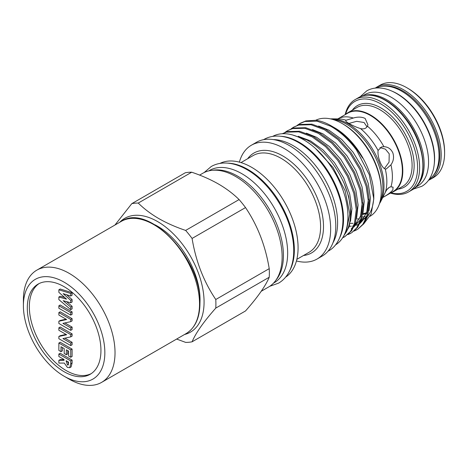 <?xml version="1.0" encoding="UTF-8"?>
<svg xmlns="http://www.w3.org/2000/svg" width="468" height="468" viewBox="0 0 468 468"><rect width="100%" height="100%" fill="white"/><g stroke="black" fill="none" stroke-linecap="round" stroke-linejoin="round"><path stroke-width="0.7" d="M391.628 90.991A52.79 30.479 60 0 1 397.274 93.752A52.79 30.479 60 0 1 434.175 164.683M376.418 87.996A52.79 30.479 60 0 1 401.69 91.207A52.79 30.479 60 0 1 435.872 136.72A52.79 30.479 60 0 1 429.162 179.355M64.122 371.721A52.071 30.063 -120 0 0 90.16 374.301A52.071 30.063 -120 0 0 98.14 332.572A52.071 30.063 -120 0 0 64.122 286.685A52.071 30.063 -120 0 0 38.089 284.105A52.071 30.063 -120 0 0 30.104 325.833A52.071 30.063 -120 0 0 64.122 371.721M39.125 283.555A52.071 30.063 -120 0 0 32.427 325.588A52.071 30.063 -120 0 0 66.158 370.545A52.071 30.063 -120 0 0 91.161 373.675M115.029 352.714A64.789 37.405 60 0 1 101.609 382.374A64.789 37.405 60 0 1 69.211 379.162L64.122 376.225A57.593 33.251 60 0 1 23.4 305.692L23.4 299.812A64.789 37.405 60 0 1 36.82 270.153A64.789 37.405 60 0 1 86.744 287.51A64.789 37.405 60 0 1 115.029 352.714M23.4 305.692A57.593 33.251 60 0 1 64.122 282.181A57.593 33.251 60 0 1 104.85 352.714A57.593 33.251 60 0 1 64.122 376.225M199.947 302.843A59.992 34.638 -120 0 0 157.617 226.243A59.992 34.638 -120 0 0 154.867 224.757M406.879 87.756L407.897 88.347A51.907 29.97 60 0 1 426.249 104.621A51.907 29.97 60 0 1 444.6 151.919L444.6 153.089A53.346 30.8 -120 0 0 425.74 104.481A53.346 30.8 -120 0 0 406.879 87.756A53.346 30.8 -120 0 0 380.209 85.117L376.816 87.077A53.346 30.8 60 0 1 422.347 106.441A53.346 30.8 60 0 1 430.156 179.472L433.549 177.512A53.346 30.8 -120 0 0 444.6 153.089M382.9 197.449L383.906 196.823C388.001 194.489 390.991 192.184 392.868 189.909L393.061 187.13L390.938 186.814C388.785 187.147 386.901 189.031 385.275 192.471L380.349 202.223A50.913 29.396 60 0 0 365.999 139.698A50.913 29.396 60 0 0 332.204 118.837L338.551 118.919A47.479 27.413 -120 0 1 346.08 120.241L353.334 118.035C357.821 116.69 361.758 116.824 365.139 118.439L367.936 124.81L367.403 126.155C366.081 128.595 363.771 129.39 360.477 128.554C356.388 127.267 352.691 125.64 349.385 123.675C346.209 121.902 345.109 120.756 346.08 120.241L345.712 120.598M367.006 126.81L364.057 122.499L356.669 121.317L348.952 123.423M378.08 150.45C377.711 153.796 378.355 157.57 380.01 161.77C381.595 165.918 383.35 168.328 385.275 169.001L386.246 168.983L390.938 164.812C393.541 161.132 394.185 157.178 392.868 152.937C390.996 148.935 388.007 146.853 383.906 146.683L381.631 146.893L378.08 150.45A47.479 27.413 -120 0 0 370.065 138.382A47.479 27.413 -120 0 0 360.477 128.554M384.368 168.603L389.054 162.162L389.212 153.791L385.392 149.152L379.963 147.56M280.981 136.287A62.7 36.2 60 0 1 299.198 142.284A62.7 36.2 60 0 1 339.622 237.861M272.663 136.404A62.7 36.2 60 0 1 303.609 139.739A62.7 36.2 60 0 1 344.466 194.629A62.7 36.2 60 0 1 335.363 245.004M343.828 235.708L346.057 232.385A60.232 34.772 -120 0 0 344.319 183.86C335.375 163.929 322.967 149.339 307.113 140.084L292.728 135.018M350.152 223.248A55.195 31.865 -120 0 0 352.971 223.318M355.405 223.113A55.195 31.865 -120 0 0 357.441 222.715M360.857 221.528A55.195 31.865 -120 0 0 362.361 220.744A55.195 31.865 -120 0 0 362.46 220.685M364.952 218.942A55.195 31.865 -120 0 0 366.368 217.638M367.655 216.198A55.195 31.865 -120 0 0 373.762 197.168M331.204 125.828A60.232 34.772 -120 0 1 356.534 150.093L369.264 174.658L373.792 198.923L373.792 195.478A55.195 31.865 -120 0 0 334.766 127.887L333.918 127.395C345.132 134.076 354.697 144.29 362.612 158.038L356.16 148.321L348.742 139.61C343.442 134.123 337.884 129.694 332.058 126.319L331.204 125.828A60.232 34.772 -120 0 0 315.853 120.27L305.914 120.914L300.678 123.078L297.215 125.319M373.792 198.923L371.177 213.964L363.712 223.932M333.023 126.892L333.918 127.395M261.238 291.266L268.521 287.059A65.701 37.931 -120 0 0 278.595 234.409A65.701 37.931 -120 0 0 235.673 176.512A65.701 37.931 -120 0 0 202.819 173.259L199.614 175.108M285.609 277.15A65.701 37.931 -120 0 0 294.226 224.154A65.701 37.931 -120 0 0 251.62 167.304A65.701 37.931 -120 0 0 219.942 163.42M289.78 270.492A65.701 37.931 -120 0 0 247.888 169.463A65.701 37.931 -120 0 0 227.799 163.139M296.437 260.957A65.701 37.931 -120 0 0 317.052 259.044A65.701 37.931 -120 0 0 327.12 206.394A65.701 37.931 -120 0 0 284.199 148.496A65.701 37.931 -120 0 0 251.351 145.244A65.701 37.931 -120 0 0 239.382 162.133M317.052 259.044L322.177 256.084A65.701 37.931 -120 0 0 332.245 203.434A65.701 37.931 -120 0 0 289.323 145.536A65.701 37.931 -120 0 0 256.476 142.284L251.351 145.244M332.982 242.74A62.847 36.288 -120 0 0 293.161 145.653A62.847 36.288 -120 0 0 273.435 139.599M356.534 150.093C348.777 139.522 340.125 131.555 330.578 126.184L317.111 121.171L304.931 121.481L299.695 123.646M293.535 127.202L299.76 124.465L311.94 124.16L325.406 129.174L338.879 139.002L351.058 152.662L360.787 168.808L367.146 185.831L369.539 202.053L367.76 215.871L363.823 223.78L357.833 229.18L362.835 224.353L366.772 216.438L368.55 202.621L366.157 186.399L359.798 169.375L350.07 153.229L337.89 139.569L324.423 129.741L310.951 124.728L298.771 125.038L293.535 127.202L291.055 128.875M357.336 229.455L354.586 230.665M354.141 231.034L356.85 229.747M287.381 130.759L293.6 128.021L305.779 127.711L319.252 132.725L332.719 142.553L344.898 156.218L354.627 172.359L360.986 189.382L363.379 205.604L361.6 219.422L357.663 227.337L351.679 232.736L356.68 227.904L360.617 219.989L362.396 206.177L360.003 189.955L353.644 172.926L343.916 156.786L331.73 143.126L318.263 133.298L304.797 128.285L292.617 128.589L287.381 130.759L284.901 132.432M351.181 233.011L348.426 234.222M347.987 234.591L350.69 233.304M282.21 133.743L287.446 131.578L299.625 131.268L313.092 136.282L326.565 146.11L338.744 159.769L348.473 175.915L354.832 192.939L357.224 209.161L355.446 222.979L351.509 230.894L344.536 236.861L350.52 231.461L354.457 223.546L356.236 209.728L353.843 193.506L347.484 176.483L337.756 160.343L325.576 146.677L312.109 136.849L298.637 131.836L286.457 132.146L282.286 133.737M345.021 236.568L342.74 237.604M342.594 237.832L344.536 236.855M356.481 218.819A55.195 31.865 -120 0 0 359.477 219.018M361.752 218.93A55.195 31.865 -120 0 0 363.958 218.62M365.444 218.269A55.195 31.865 -120 0 0 365.841 218.152M370.124 216.263A55.195 31.865 -120 0 0 381.256 191.172A55.195 31.865 -120 0 0 342.231 123.575L342.231 123.575A55.195 31.865 -120 0 0 315.73 120.258M138.253 203.065L191.699 172.212C201.626 175.564 210.582 179.513 218.556 184.064C226.483 188.703 233.327 193.875 239.084 199.573L185.644 230.426C175.775 227.103 166.824 223.154 158.787 218.574C150.901 213.97 144.056 208.798 138.253 203.065A76.307 44.056 -120 0 0 131.812 203.644L114.935 225.049M176.635 339.054L185.644 342.383A76.307 44.056 -120 0 0 192.085 341.804C195.759 333.04 203.662 321.803 215.777 308.096A76.307 44.056 -120 0 0 215.777 299.508C203.744 281.672 195.84 261.314 192.085 238.44L245.524 207.581A76.307 44.056 -120 0 0 239.084 199.573M245.524 207.581C257.564 225.424 265.461 245.776 269.223 268.655L215.777 299.508M215.777 308.096L269.223 277.243A76.307 44.056 -120 0 0 269.223 268.655M269.223 277.243C265.543 286.006 257.646 297.244 245.524 310.951L192.085 341.804M184.562 334.485A65.701 37.931 -120 0 0 201.872 284.445A65.701 37.931 -120 0 0 157.617 221.58A65.701 37.931 -120 0 0 119.767 222.265M192.085 238.44A76.307 44.056 -120 0 0 185.644 230.426M343.249 124.16L342.231 123.575L343.249 124.16A53.75 31.034 60 0 1 381.256 189.996L381.256 191.172M368.123 215.596A53.75 31.034 60 0 1 367.801 215.73M365.11 216.573A53.75 31.034 60 0 1 362.261 217.029M212.636 170.27A64.789 37.405 60 0 1 237.604 176.143A64.789 37.405 60 0 1 277.875 227.056A64.789 37.405 60 0 1 276.021 280.051M208.728 170.902L209.453 170.487A64.789 37.405 60 0 1 241.845 173.692A64.789 37.405 60 0 1 284.175 230.788A64.789 37.405 60 0 1 274.242 282.707L273.523 283.122M353.334 118.035A45.279 26.144 60 0 0 337.797 118.913L347.706 113.192A45.279 26.144 60 0 1 386.357 129.63A45.279 26.144 60 0 1 392.985 191.623L383.011 197.379A45.279 26.144 60 0 0 383.906 196.823M345.267 114.602A45.595 26.325 60 0 1 347.771 112.794A45.595 26.325 60 0 1 386.685 129.343A45.595 26.325 60 0 1 393.366 191.763A45.595 26.325 60 0 1 390.546 193.032M390.95 192.886A51.907 29.97 -120 0 0 417.31 172.546A51.907 29.97 -120 0 0 399.233 120.217A51.907 29.97 -120 0 0 345.589 114.321M345.162 114.66A53.346 30.8 60 0 1 355.23 99.538A53.346 30.8 60 0 1 400.76 118.901A53.346 30.8 60 0 1 408.576 191.933A53.346 30.8 60 0 1 390.441 193.091M364.601 95.425A52.79 30.479 60 0 1 386.825 99.789A52.79 30.479 60 0 1 420.165 142.752A52.79 30.479 60 0 1 416.818 185.872M362.659 95.887L364.841 94.624A52.79 30.479 60 0 1 391.236 97.239A52.79 30.479 60 0 1 425.722 143.764A52.79 30.479 60 0 1 417.631 186.065L415.449 187.323M386.849 189.721L389.06 187.528M362.969 213.706A50.392 29.092 -120 0 0 366.731 212.554M362.22 202.749L360.588 216.058L354.071 226.547M352.919 227.466L351.322 228.507M368.38 199.192L366.742 212.501L360.225 222.99M359.073 223.909L357.482 224.95M298.198 136.264L310.541 140.891L323.172 150.082L334.591 162.864L343.723 177.963L349.695 193.892L351.942 208.664L350.503 221.358M306.324 133.146L316.696 137.335L329.326 146.525L340.751 159.307L349.883 174.406L355.85 190.336L358.102 205.107L356.657 217.801M312.478 129.589L322.856 133.784L335.486 142.974L346.905 155.75L356.037 170.855L362.01 186.779L364.256 201.55L362.817 214.25M360.846 219.229L353.831 227.044M318.638 126.038L329.01 130.227L341.64 139.417L353.065 152.199L362.191 167.298L368.164 183.228L370.416 197.999L368.971 210.694M367.006 215.678L359.986 223.493M358.482 224.33L356.259 225.237M355.095 225.582L354.422 225.746M353.609 225.915L352.626 226.062M351.339 226.19L349.38 226.237M315.467 148.45L333.023 167.462L345.156 190.821L349.771 214.028L346.057 232.385M344.319 183.86L348.672 196.496L351.064 212.718L349.286 226.53L343.097 237.019M191.699 172.212A76.307 44.056 -120 0 0 185.258 172.786L131.812 203.644M58.863 354.042L60.22 353.258L72.101 360.114L72.101 362.987L71.095 366.918L69.738 367.702L67.369 367.392L64.286 363.063L58.863 363.098L58.863 360.36L64.04 360.331L64.04 359.494L58.863 356.505L58.863 354.042L70.738 360.898L70.738 363.771L69.738 367.702M58.863 360.36L60.22 359.576L64.04 359.553M58.863 297.04L66.544 299.134L58.863 292.342L58.863 289.791L60.22 289.008L72.101 292.681L72.101 295.226L70.738 296.01L63.157 293.658L70.738 300.368L72.101 299.584L72.101 301.977L70.738 302.761L63.157 300.696L70.738 307.096L72.101 306.312L72.101 308.862L70.738 309.646L58.863 299.614L58.863 297.04L60.22 296.256L64.66 297.467M66.608 294.729L72.101 299.584M66.532 301.614L72.101 306.312M60.22 305.007L72.101 311.869L72.101 314.326L70.738 315.11L58.863 308.254L58.863 305.791L60.22 305.007M58.863 321.247L66.655 319.539L58.863 315.04L58.863 312.583L60.22 311.799L72.101 318.655L72.101 320.873L70.738 321.656L62.923 323.365L70.738 327.881L72.101 327.097L72.101 329.554L70.738 330.338L58.863 323.482L58.863 321.247L60.22 320.463L66.046 319.188M64.894 322.938L72.101 327.097M58.863 336.474L66.655 334.766L58.863 330.268L58.863 327.811L60.22 327.027L72.101 333.883L72.101 336.1L70.738 336.884L62.923 338.592L70.738 343.108L72.101 342.324L72.101 344.781L70.738 345.565L58.863 338.709L58.863 336.474L60.22 335.691L66.046 334.415M64.894 338.165L72.101 342.324M66.327 354.726L64.192 353.498L64.192 348.572L60.998 346.73L60.998 351.649L58.863 350.421L58.863 343.038L60.22 342.254L72.101 349.11L72.101 356.493L70.738 357.277L68.609 356.049L68.609 351.123L66.327 349.807L66.327 354.726L67.684 353.943L67.684 350.59M62.355 347.513L62.355 350.865L60.998 351.649M58.863 289.791L70.738 293.465L72.101 292.681M70.738 307.096L70.738 309.646M70.738 300.368L70.738 302.761M70.738 293.465L70.738 296.01M58.863 305.791L70.738 312.653L72.101 311.869M70.738 312.653L70.738 315.11M58.863 312.583L70.738 319.439L72.101 318.655M70.738 327.881L70.738 330.338M70.738 319.439L70.738 321.656M58.863 327.811L70.738 334.667L72.101 333.883M70.738 343.108L70.738 345.565M70.738 334.667L70.738 336.884M58.863 343.038L70.738 349.894L72.101 349.11M70.738 349.894L70.738 357.277M66.175 360.723L67.398 364.946L68.152 365.028L68.609 362.133L66.175 360.723M70.738 360.898L72.101 360.114M66.175 361.682L67.006 361.202M67.544 361.518L68.574 364.051M67.398 364.946L68.544 364.285M186.112 333.59A64.789 37.405 -120 0 0 199.532 303.925A64.789 37.405 -120 0 0 171.247 238.727A64.789 37.405 -120 0 0 121.317 221.364C148.526 202.591 201.907 259.354 199.953 303.34C199.807 317.883 195.191 327.969 186.112 333.59L101.609 382.374M432.882 175.997A52.387 30.244 -120 0 0 421.329 107.318A52.387 30.244 -120 0 0 381.186 86.451M296.847 259.348L309.02 252.316A55.862 32.251 -120 0 0 317.585 207.552A55.862 32.251 -120 0 0 281.087 158.324A55.862 32.251 -120 0 0 253.153 155.557L240.979 162.589M247.654 158.734A57.663 33.292 60 0 1 282.731 155.908A57.663 33.292 60 0 1 322.054 213.25A57.663 33.292 60 0 1 303.516 255.499M404.019 117.023A53.346 30.8 -120 0 0 358.488 97.654C370.422 90.371 390.189 98.836 404.428 116.901C425.441 141.956 429.712 181.017 411.834 190.049A53.346 30.8 -120 0 0 404.019 117.023M379.987 201.848A51.351 29.648 -120 0 0 364.736 140.301A51.351 29.648 -120 0 0 332.35 119.34M367.403 126.155A45.279 26.144 60 0 1 376.377 135.392A45.279 26.144 60 0 1 383.906 146.683M393.366 191.763L402.661 186.393A45.595 26.325 -120 0 0 395.986 123.979A45.595 26.325 -120 0 0 357.072 107.424L347.771 112.794M352.316 110.173A47.034 27.156 60 0 1 397.513 122.663A47.034 27.156 60 0 1 397.905 189.142M385.275 192.471A47.479 27.413 -120 0 0 385.275 169.001M390.938 164.812A45.279 26.144 60 0 1 390.938 186.814M70.738 363.771L72.101 362.987M263.624 139.657L263.975 139.446C267.626 137.364 271.651 136.241 276.061 136.077C283.263 135.89 290.681 138.007 298.315 142.424C315.42 152.123 331.56 173.283 338.639 194.986C347.203 219.679 342.605 243.524 328.384 251.006L328.027 251.205M269.767 286.287L278.536 283.163C282.309 280.964 285.421 277.916 287.861 274.026C291.587 267.953 293.541 260.588 293.717 251.924C293.834 245.881 293.108 239.534 291.541 232.888C285.79 207.622 267.123 180.981 247.005 169.662C239.025 165.046 231.28 162.835 223.78 163.034C219.188 163.197 214.993 164.367 211.203 166.538L204.112 172.569M360.056 96.847L366.707 90.886C370.042 88.984 373.721 88.002 377.752 87.937C383.503 87.896 389.405 89.54 395.442 92.869C402.702 96.911 409.406 102.744 415.555 110.36C422.089 118.55 427.062 127.536 430.478 137.323C433.257 145.419 434.585 153.135 434.456 160.471C434.316 167.322 432.801 173.224 429.911 178.173C427.84 181.654 425.137 184.369 421.803 186.317L413.32 189.095M376.816 87.077L375.225 88.107M332.204 118.837L330.437 118.872M355.23 99.538L358.488 97.654M408.576 191.933L411.834 190.049M380.349 202.223L379.431 203.732M362.788 214.426L366.38 213.589M428.472 180.332L430.156 179.472M36.82 270.153L121.317 221.364"/></g></svg>
